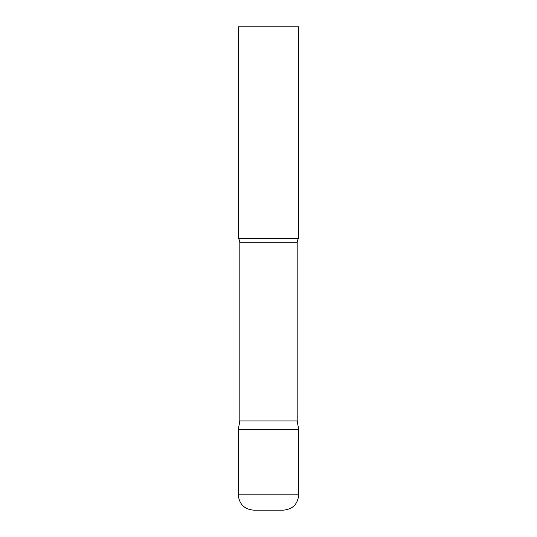 <?xml version="1.0" encoding="UTF-8"?>
<svg xmlns="http://www.w3.org/2000/svg" width="537" height="537" viewBox="0 0 537 537"><rect width="100%" height="100%" fill="white"/><g stroke="black" fill="none" stroke-linecap="round" stroke-linejoin="round"><path stroke-width="0.4" stroke-dasharray="2.69 2.01" d="M268.5 429.6L298.706 429.6L268.5 429.6M298.706 238.294L238.294 238.294M298.706 26.85L238.294 26.85M297.176 420.921L239.824 420.921M238.294 494.846L298.706 494.846M297.176 242.751L239.824 242.751"/><path stroke-width="0.81" d="M238.294 494.846L238.294 429.6L239.824 420.921L297.176 420.921L298.706 429.6L238.294 429.6L298.706 429.6L298.706 494.846L238.294 494.846C239.2 504.142 244.301 509.244 253.598 510.15L283.402 510.15L253.598 510.15M297.176 420.921L297.176 242.751A7.25 7.25 0 0 1 298.706 238.294L298.706 26.85L238.294 26.85L238.294 238.294A7.25 7.25 0 0 1 239.824 242.751L297.176 242.751M239.824 420.921L239.824 242.751M238.294 238.294L298.706 238.294M298.706 494.846C297.8 504.142 292.699 509.244 283.402 510.15"/></g></svg>
